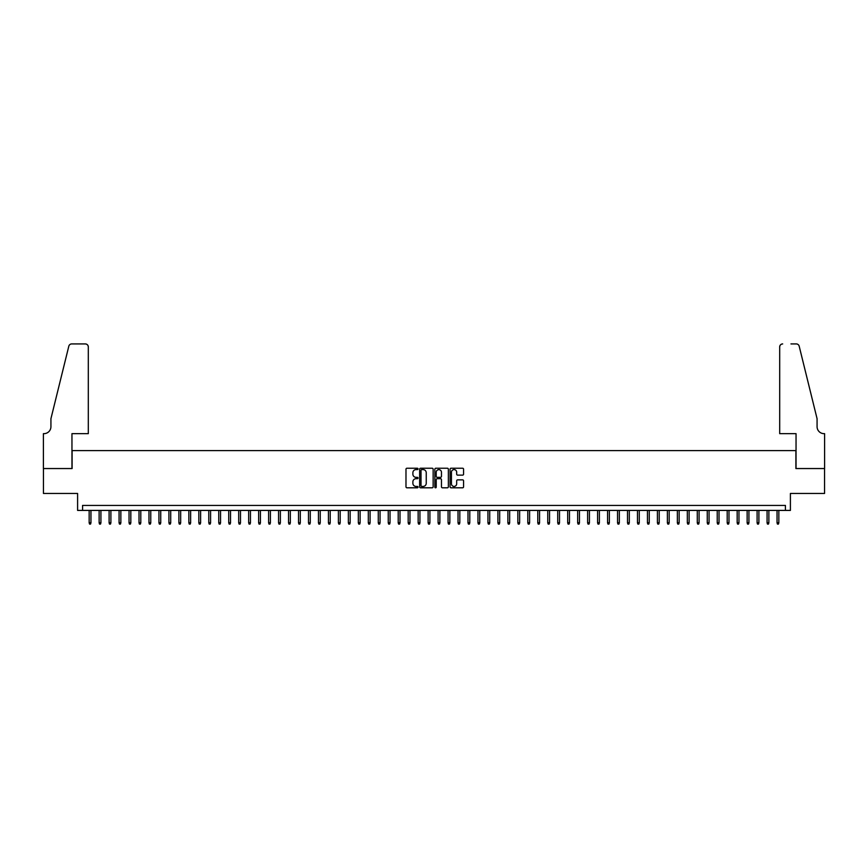 <?xml version="1.0" encoding="UTF-8"?>
<svg xmlns="http://www.w3.org/2000/svg" width="868" height="868" viewBox="0 0 868 868"><rect width="100%" height="100%" fill="white"/><g stroke="black" fill="none" stroke-linecap="round" stroke-linejoin="round"><path stroke-width="1.3" d="M418.05 468.915A0.684 0.684 0 0 0 417.367 468.232L406.973 468.232A0.977 0.977 0 0 0 405.985 469.208L405.985 486.818A0.977 0.977 0 0 0 406.973 487.805L417.367 487.805A0.684 0.684 0 0 0 418.05 487.111A0.684 0.684 0 0 0 417.367 486.427L416.022 486.427A3.136 3.136 0 0 1 412.886 483.302L412.886 481.827A3.136 3.136 0 0 1 416.022 478.702L417.367 478.702A0.684 0.684 0 0 0 418.05 478.018A0.684 0.684 0 0 0 417.367 477.335L416.022 477.335A3.136 3.136 0 0 1 412.886 474.199L412.886 472.734A3.136 3.136 0 0 1 416.022 469.599L417.367 469.599A0.684 0.684 0 0 0 418.05 468.915M462.601 475.132A0.977 0.977 0 0 0 463.577 474.145L463.577 469.208A0.977 0.977 0 0 0 462.601 468.232L451.056 468.232A0.977 0.977 0 0 0 450.069 469.208L450.069 486.818A0.977 0.977 0 0 0 451.056 487.805L462.601 487.805A0.977 0.977 0 0 0 463.577 486.818L463.577 480.85A0.977 0.977 0 0 0 462.601 479.874L457.653 479.874A0.977 0.977 0 0 0 456.676 480.85L456.676 483.812A2.615 2.615 0 0 1 454.062 486.427A2.615 2.615 0 0 1 451.447 483.812L451.447 472.214A2.615 2.615 0 0 1 454.062 469.599A2.615 2.615 0 0 1 456.676 472.214L456.676 474.145A0.977 0.977 0 0 0 457.653 475.132L462.601 475.132M785.421 510.417L790.401 510.417L790.401 493.469L824.546 493.469L824.546 468.546L795.891 468.546L795.891 450.601L72.109 450.601L72.109 468.546L43.454 468.546L43.454 493.469L77.599 493.469L77.599 510.417L785.421 510.417L785.421 505.426L82.579 505.426L82.579 510.417M433.143 469.208A0.977 0.977 0 0 0 432.166 468.232L420.622 468.232A0.977 0.977 0 0 0 419.635 469.208L419.635 486.818A0.977 0.977 0 0 0 420.622 487.805L432.166 487.805A0.977 0.977 0 0 0 433.143 486.818L433.143 469.208M435.834 468.232L447.378 468.232A0.977 0.977 0 0 1 448.365 469.208L448.365 486.818A0.977 0.977 0 0 1 447.378 487.805L442.441 487.805A0.977 0.977 0 0 1 441.465 486.818L441.465 479.678A0.977 0.977 0 0 0 440.488 478.702L437.201 478.702A0.977 0.977 0 0 0 436.224 479.678L436.224 487.111A0.684 0.684 0 0 1 435.541 487.805A0.684 0.684 0 0 1 434.857 487.111L434.857 469.208A0.977 0.977 0 0 1 435.834 468.232M421.696 469.599A0.684 0.684 0 0 0 421.013 470.282L421.013 485.744A0.684 0.684 0 0 0 421.696 486.427L423.117 486.427A3.136 3.136 0 0 0 426.242 483.302L426.242 472.734A3.136 3.136 0 0 0 423.117 469.599L421.696 469.599M441.465 472.268A2.615 2.615 0 0 0 438.839 469.653A2.615 2.615 0 0 0 436.224 472.268L436.224 476.348A0.977 0.977 0 0 0 437.201 477.335L440.488 477.335A0.977 0.977 0 0 0 441.465 476.348L441.465 472.268M90.956 522.775L90.554 524.077L89.556 524.077L89.154 522.775L90.956 522.775L90.956 510.417M89.154 522.775L89.154 510.417M88.308 433.653L88.308 346.918A2.995 2.995 0 0 0 85.324 343.923L71.708 343.923A2.995 2.995 0 0 0 68.811 346.202L50.93 418.701L50.93 426.676A6.977 6.977 0 0 1 43.953 433.653L43.4 433.653L43.4 468.546L71.957 468.546L71.957 433.653L88.308 433.653L88.308 346.918C88.124 345.117 87.125 344.119 85.324 343.923L77.046 343.923M68.811 346.202C69.57 344.563 69.57 344.563 68.811 346.202C69.57 344.563 69.57 344.563 68.811 346.202M50.93 426.676A6.977 6.977 0 0 1 43.953 433.653M779.692 433.653L779.692 346.918L779.692 433.653L796.043 433.653L796.043 468.546L824.6 468.546L824.6 433.653L824.047 433.653A6.977 6.977 0 0 1 817.07 426.676A6.977 6.977 0 0 0 824.047 433.653M811.591 396.47L799.189 346.202L817.07 418.701L817.07 426.676M790.954 343.923L796.292 343.923A2.995 2.995 0 0 1 799.189 346.202C798.43 344.563 798.43 344.563 799.189 346.202C798.43 344.563 798.43 344.563 799.189 346.202M782.676 343.923A2.995 2.995 0 0 0 779.692 346.918C779.876 345.117 780.875 344.119 782.676 343.923M100.927 522.775L100.525 524.077L99.527 524.077L99.126 522.775L100.927 522.775L100.927 510.417M99.126 522.775L99.126 510.417M110.898 522.775L110.496 524.077L109.498 524.077L109.097 522.775L110.898 522.775L110.898 510.417M109.097 522.775L109.097 510.417M120.858 522.775L120.468 524.077L119.469 524.077L119.068 522.775L120.858 522.775L120.858 510.417M119.068 522.775L119.068 510.417M130.829 522.775L130.428 524.077L129.44 524.077L129.039 522.775L130.829 522.775L130.829 510.417M129.039 522.775L129.039 510.417M140.8 522.775L140.399 524.077L139.401 524.077L139.01 522.775L140.8 522.775L140.8 510.417M139.01 522.775L139.01 510.417M150.772 522.775L150.37 524.077L149.372 524.077L148.971 522.775L150.772 522.775L150.772 510.417M148.971 522.775L148.971 510.417M160.743 522.775L160.341 524.077L159.343 524.077L158.942 522.775L160.743 522.775L160.743 510.417M158.942 522.775L158.942 510.417M170.714 522.775L170.312 524.077L169.314 524.077L168.913 522.775L170.714 522.775L170.714 510.417M168.913 522.775L168.913 510.417M180.674 522.775L180.284 524.077L179.285 524.077L178.884 522.775L180.674 522.775L180.674 510.417M178.884 522.775L178.884 510.417M190.645 522.775L190.244 524.077L189.257 524.077L188.855 522.775L190.645 522.775L190.645 510.417M188.855 522.775L188.855 510.417M200.617 522.775L200.215 524.077L199.217 524.077L198.826 522.775L200.617 522.775L200.617 510.417M198.826 522.775L198.826 510.417M210.588 522.775L210.186 524.077L209.188 524.077L208.787 522.775L210.588 522.775L210.588 510.417M208.787 522.775L208.787 510.417M220.559 522.775L220.157 524.077L219.159 524.077L218.758 522.775L220.559 522.775L220.559 510.417M218.758 522.775L218.758 510.417M230.53 522.775L230.128 524.077L229.13 524.077L228.729 522.775L230.53 522.775L230.53 510.417M228.729 522.775L228.729 510.417M240.49 522.775L240.1 524.077L239.101 524.077L238.7 522.775L240.49 522.775L240.49 510.417M238.7 522.775L238.7 510.417M250.461 522.775L250.06 524.077L249.073 524.077L248.671 522.775L250.461 522.775L250.461 510.417M248.671 522.775L248.671 510.417M260.433 522.775L260.031 524.077L259.033 524.077L258.642 522.775L260.433 522.775L260.433 510.417M258.642 522.775L258.642 510.417M270.404 522.775L270.002 524.077L269.004 524.077L268.613 522.775L270.404 522.775L270.404 510.417M268.613 522.775L268.613 510.417M280.375 522.775L279.973 524.077L278.975 524.077L278.574 522.775L280.375 522.775L280.375 510.417M278.574 522.775L278.574 510.417M290.346 522.775L289.945 524.077L288.946 524.077L288.545 522.775L290.346 522.775L290.346 510.417M288.545 522.775L288.545 510.417M300.306 522.775L299.916 524.077L298.918 524.077L298.516 522.775L300.306 522.775L300.306 510.417M298.516 522.775L298.516 510.417M310.277 522.775L309.876 524.077L308.889 524.077L308.487 522.775L310.277 522.775L310.277 510.417M308.487 522.775L308.487 510.417M320.249 522.775L319.847 524.077L318.849 524.077L318.458 522.775L320.249 522.775L320.249 510.417M318.458 522.775L318.458 510.417M330.22 522.775L329.818 524.077L328.82 524.077L328.429 522.775L330.22 522.775L330.22 510.417M328.429 522.775L328.429 510.417M340.191 522.775L339.789 524.077L338.791 524.077L338.39 522.775L340.191 522.775L340.191 510.417M338.39 522.775L338.39 510.417M350.162 522.775L349.761 524.077L348.762 524.077L348.361 522.775L350.162 522.775L350.162 510.417M348.361 522.775L348.361 510.417M360.122 522.775L359.732 524.077L358.734 524.077L358.332 522.775L360.122 522.775L360.122 510.417M358.332 522.775L358.332 510.417M370.094 522.775L369.703 524.077L368.705 524.077L368.303 522.775L370.094 522.775L370.094 510.417M368.303 522.775L368.303 510.417M380.065 522.775L379.663 524.077L378.665 524.077L378.274 522.775L380.065 522.775L380.065 510.417M378.274 522.775L378.274 510.417M390.036 522.775L389.634 524.077L388.636 524.077L388.246 522.775L390.036 522.775L390.036 510.417M388.246 522.775L388.246 510.417M400.007 522.775L399.606 524.077L398.607 524.077L398.206 522.775L400.007 522.775L400.007 510.417M398.206 522.775L398.206 510.417M409.978 522.775L409.577 524.077L408.578 524.077L408.177 522.775L409.978 522.775L409.978 510.417M408.177 522.775L408.177 510.417M419.938 522.775L419.548 524.077L418.55 524.077L418.148 522.775L419.938 522.775L419.938 510.417M418.148 522.775L418.148 510.417M429.91 522.775L429.519 524.077L428.521 524.077L428.119 522.775L429.91 522.775L429.91 510.417M428.119 522.775L428.119 510.417M439.881 522.775L439.479 524.077L438.481 524.077L438.09 522.775L439.881 522.775L439.881 510.417M438.09 522.775L438.09 510.417M449.852 522.775L449.45 524.077L448.452 524.077L448.062 522.775L449.852 522.775L449.852 510.417M448.062 522.775L448.062 510.417M459.823 522.775L459.422 524.077L458.423 524.077L458.022 522.775L459.823 522.775L459.823 510.417M458.022 522.775L458.022 510.417M469.794 522.775L469.393 524.077L468.394 524.077L467.993 522.775L469.794 522.775L469.794 510.417M467.993 522.775L467.993 510.417M479.754 522.775L479.364 524.077L478.366 524.077L477.964 522.775L479.754 522.775L479.754 510.417M477.964 522.775L477.964 510.417M489.726 522.775L489.335 524.077L488.337 524.077L487.935 522.775L489.726 522.775L489.726 510.417M487.935 522.775L487.935 510.417M499.697 522.775L499.295 524.077L498.297 524.077L497.906 522.775L499.697 522.775L499.697 510.417M497.906 522.775L497.906 510.417M509.668 522.775L509.266 524.077L508.268 524.077L507.878 522.775L509.668 522.775L509.668 510.417M507.878 522.775L507.878 510.417M519.639 522.775L519.238 524.077L518.239 524.077L517.838 522.775L519.639 522.775L519.639 510.417M517.838 522.775L517.838 510.417M529.61 522.775L529.209 524.077L528.211 524.077L527.809 522.775L529.61 522.775L529.61 510.417M527.809 522.775L527.809 510.417M539.571 522.775L539.18 524.077L538.182 524.077L537.78 522.775L539.571 522.775L539.571 510.417M537.78 522.775L537.78 510.417M549.542 522.775L549.151 524.077L548.153 524.077L547.751 522.775L549.542 522.775L549.542 510.417M547.751 522.775L547.751 510.417M559.513 522.775L559.111 524.077L558.124 524.077L557.723 522.775L559.513 522.775L559.513 510.417M557.723 522.775L557.723 510.417M569.484 522.775L569.082 524.077L568.084 524.077L567.694 522.775L569.484 522.775L569.484 510.417M567.694 522.775L567.694 510.417M579.455 522.775L579.054 524.077L578.055 524.077L577.654 522.775L579.455 522.775L579.455 510.417M577.654 522.775L577.654 510.417M589.426 522.775L589.025 524.077L588.027 524.077L587.625 522.775L589.426 522.775L589.426 510.417M587.625 522.775L587.625 510.417M599.387 522.775L598.996 524.077L597.998 524.077L597.596 522.775L599.387 522.775L599.387 510.417M597.596 522.775L597.596 510.417M609.358 522.775L608.967 524.077L607.969 524.077L607.567 522.775L609.358 522.775L609.358 510.417M607.567 522.775L607.567 510.417M619.329 522.775L618.927 524.077L617.94 524.077L617.539 522.775L619.329 522.775L619.329 510.417M617.539 522.775L617.539 510.417M629.3 522.775L628.899 524.077L627.9 524.077L627.51 522.775L629.3 522.775L629.3 510.417M627.51 522.775L627.51 510.417M639.271 522.775L638.87 524.077L637.871 524.077L637.47 522.775L639.271 522.775L639.271 510.417M637.47 522.775L637.47 510.417M649.242 522.775L648.841 524.077L647.843 524.077L647.441 522.775L649.242 522.775L649.242 510.417M647.441 522.775L647.441 510.417M659.213 522.775L658.812 524.077L657.814 524.077L657.412 522.775L659.213 522.775L659.213 510.417M657.412 522.775L657.412 510.417M669.174 522.775L668.783 524.077L667.785 524.077L667.384 522.775L669.174 522.775L669.174 510.417M667.384 522.775L667.384 510.417M679.145 522.775L678.743 524.077L677.756 524.077L677.355 522.775L679.145 522.775L679.145 510.417M677.355 522.775L677.355 510.417M689.116 522.775L688.715 524.077L687.716 524.077L687.326 522.775L689.116 522.775L689.116 510.417M687.326 522.775L687.326 510.417M699.087 522.775L698.686 524.077L697.688 524.077L697.286 522.775L699.087 522.775L699.087 510.417M697.286 522.775L697.286 510.417M709.058 522.775L708.657 524.077L707.659 524.077L707.257 522.775L709.058 522.775L709.058 510.417M707.257 522.775L707.257 510.417M719.029 522.775L718.628 524.077L717.63 524.077L717.228 522.775L719.029 522.775L719.029 510.417M717.228 522.775L717.228 510.417M728.99 522.775L728.599 524.077L727.601 524.077L727.2 522.775L728.99 522.775L728.99 510.417M727.2 522.775L727.2 510.417M738.961 522.775L738.56 524.077L737.572 524.077L737.171 522.775L738.961 522.775L738.961 510.417M737.171 522.775L737.171 510.417M748.932 522.775L748.531 524.077L747.532 524.077L747.142 522.775L748.932 522.775L748.932 510.417M747.142 522.775L747.142 510.417M758.903 522.775L758.502 524.077L757.504 524.077L757.102 522.775L758.903 522.775L758.903 510.417M757.102 522.775L757.102 510.417M768.874 522.775L768.473 524.077L767.475 524.077L767.073 522.775L768.874 522.775L768.874 510.417M767.073 522.775L767.073 510.417M778.846 522.775L778.444 524.077L777.446 524.077L777.044 522.775L778.846 522.775L778.846 510.417M777.044 522.775L777.044 510.417"/></g></svg>
